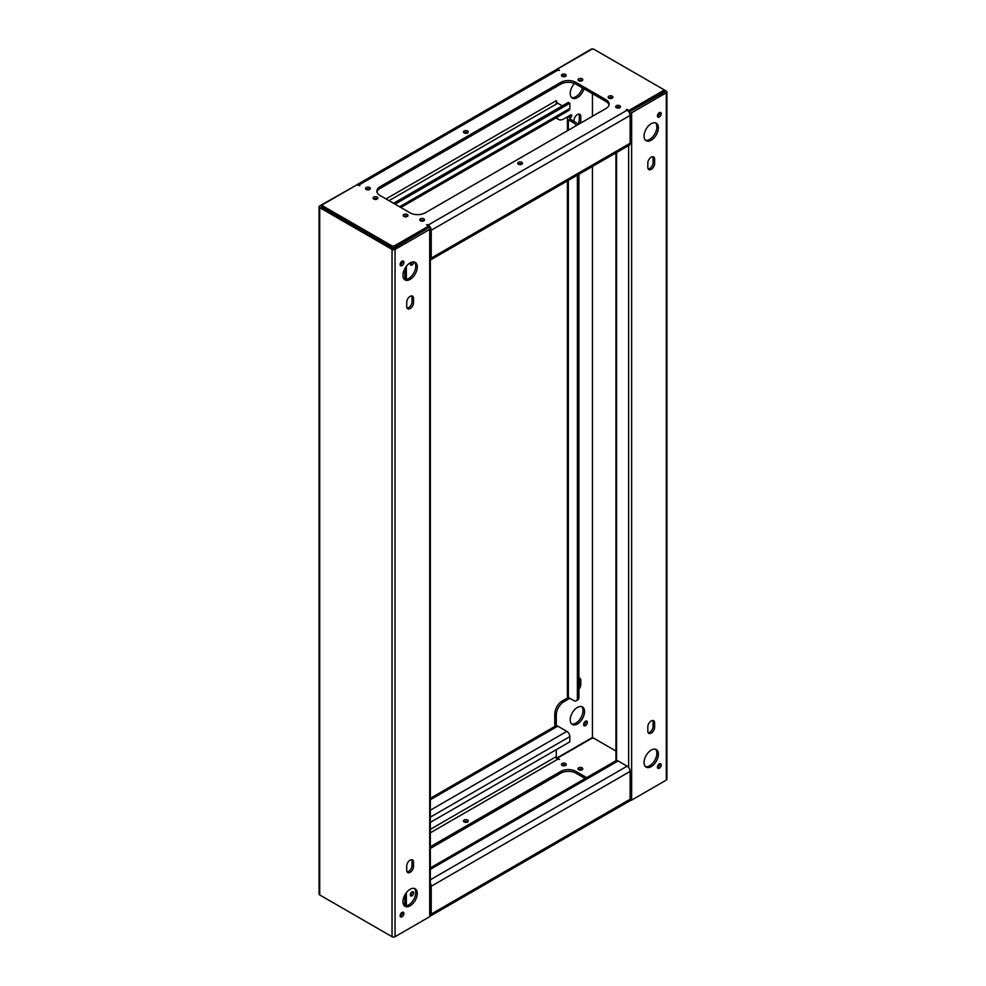 <?xml version="1.0" encoding="UTF-8"?>
<svg xmlns="http://www.w3.org/2000/svg" width="986" height="986" viewBox="0 0 986 986"><rect width="100%" height="100%" fill="white"/><g stroke="black" fill="none" stroke-linecap="round" stroke-linejoin="round"><path stroke-width="1.48" d="M412.185 891.8A2.403 1.38 -60 0 1 412.197 892.01A2.403 1.38 -60 0 1 410.324 895.029M413.701 892.872A2.403 1.38 -60 0 1 412.653 895.288A2.403 1.38 -60 0 1 410.805 895.929A2.403 1.38 -60 0 1 410.312 894.832A2.403 1.38 -60 0 1 411.359 892.416A2.403 1.38 -60 0 1 413.208 891.775A2.403 1.38 -60 0 1 413.701 892.872M412.062 262.066A2.403 1.38 -60 0 1 410.324 264.285M413.689 261.919A2.403 1.38 -60 0 1 413.701 262.116A2.403 1.38 -60 0 1 412.653 264.531A2.403 1.38 -60 0 1 410.805 265.172A2.403 1.38 -60 0 1 410.312 264.075A2.403 1.38 -60 0 1 410.718 262.572M410.127 905.814A10.119 5.842 120 0 0 416.733 896.89A10.119 5.842 120 0 0 415.18 888.78A10.119 5.842 120 0 0 410.127 889.286A10.119 5.842 120 0 0 403.508 898.209A10.119 5.842 120 0 0 405.061 906.319A10.119 5.842 120 0 0 410.127 905.814M404.359 905.789A10.119 5.842 120 0 0 408.611 904.951A10.119 5.842 120 0 0 415.007 896.718A10.119 5.842 120 0 0 414.379 888.448M402.017 916.795A2.662 1.541 120 0 0 403.767 914.453A2.662 1.541 120 0 0 403.348 912.321A2.662 1.541 120 0 0 402.017 912.444A2.662 1.541 120 0 0 400.279 914.798A2.662 1.541 120 0 0 400.686 916.931A2.662 1.541 120 0 0 402.017 916.795M400.168 916.093A2.662 1.541 120 0 0 400.513 915.932A2.662 1.541 120 0 0 402.362 912.284M410.127 296.379A4.794 2.773 120 0 0 406.725 302.246L406.725 306.597A4.794 2.773 120 0 0 407.723 308.791A4.794 2.773 120 0 0 411.421 307.509A4.794 2.773 120 0 0 413.516 302.69L413.516 298.339A4.794 2.773 120 0 0 412.518 296.145A4.794 2.773 120 0 0 410.127 296.379M402.017 265.604A2.662 1.541 120 0 0 403.767 263.25A2.662 1.541 120 0 0 403.348 261.117A2.662 1.541 120 0 0 402.017 261.253A2.662 1.541 120 0 0 400.279 263.595A2.662 1.541 120 0 0 400.686 265.739A2.662 1.541 120 0 0 402.017 265.604M400.168 264.889A2.662 1.541 120 0 0 400.513 264.729A2.662 1.541 120 0 0 402.362 261.093M410.127 279.408A10.119 5.842 120 0 0 416.733 270.497A10.119 5.842 120 0 0 415.18 262.387A10.119 5.842 120 0 0 410.127 262.88A10.119 5.842 120 0 0 403.508 271.803A10.119 5.842 120 0 0 405.061 279.913A10.119 5.842 120 0 0 410.127 279.408M404.359 279.383A10.119 5.842 120 0 0 408.611 278.545A10.119 5.842 120 0 0 415.007 270.312A10.119 5.842 120 0 0 414.379 262.042M410.127 860.137A4.794 2.773 120 0 0 406.725 866.016L406.725 870.367A4.794 2.773 120 0 0 407.723 872.561A4.794 2.773 120 0 0 411.421 871.279A4.794 2.773 120 0 0 413.516 866.447L413.516 862.097A4.794 2.773 120 0 0 412.518 859.903A4.794 2.773 120 0 0 410.127 860.137M356.254 185.232L319.71 205.901A2.132 1.232 180 0 0 319.082 206.764L319.082 894.068A2.132 1.232 180 0 0 319.71 894.943L392.034 936.7A2.132 1.232 0 0 0 395.053 936.7L395.053 249.396L429.711 229.393A2.132 1.232 0 0 0 430.34 228.518A2.132 1.232 0 0 0 429.711 227.643L428.577 226.99M322.471 206.037L321.214 206.764L393.55 248.534L427.825 228.296M430.34 228.518L430.34 915.821A2.132 1.232 0 0 1 429.711 916.684L395.053 936.7M407.095 871.907A4.794 2.773 120 0 0 412 865.572L412 861.222A4.794 2.773 120 0 0 411.643 859.681M407.095 308.15A4.794 2.773 120 0 0 412 301.815L412 297.464A4.794 2.773 120 0 0 411.643 295.911M392.034 936.7L392.034 249.396L319.71 207.639A2.132 1.232 180 0 1 319.082 206.764M392.034 249.396A2.132 1.232 0 0 0 395.053 249.396M406.355 905.826L406.355 892.7M406.355 279.42L406.355 266.294M404.852 905.887L404.852 895.005M404.852 279.482L404.852 268.611M404.235 905.641A2.403 1.38 -0 0 0 404.852 905.826M578.535 769.659A2.403 1.38 180 0 1 582.097 769.548A2.403 1.38 180 0 1 582.258 769.659M578.708 769.77A2.403 1.38 -0 0 0 581.321 770.066A2.403 1.38 -0 0 0 582.8 768.797A2.403 1.38 -0 0 0 582.097 767.811A2.403 1.38 -0 0 0 579.485 767.515A2.403 1.38 -0 0 0 578.006 768.797A2.403 1.38 -0 0 0 578.708 769.77M561.958 765.309A2.403 1.38 180 0 1 565.52 765.198A2.403 1.38 180 0 1 565.693 765.309M562.131 765.419A2.403 1.38 -0 0 0 564.744 765.715A2.403 1.38 -0 0 0 566.223 764.446A2.403 1.38 -0 0 0 565.52 763.46A2.403 1.38 -0 0 0 562.907 763.164A2.403 1.38 -0 0 0 561.428 764.446A2.403 1.38 -0 0 0 562.131 765.419M464.012 821.856A2.403 1.38 180 0 1 467.574 821.757A2.403 1.38 180 0 1 467.746 821.856M464.184 821.967A2.403 1.38 -0 0 0 466.797 822.275A2.403 1.38 -0 0 0 468.276 820.993A2.403 1.38 -0 0 0 467.574 820.007A2.403 1.38 -0 0 0 464.961 819.711A2.403 1.38 -0 0 0 463.482 820.993A2.403 1.38 -0 0 0 464.184 821.967M430.34 798.315L555.66 725.955A4.264 2.465 60 0 1 557.793 726.164L566.839 731.378A4.264 2.465 60 0 1 569.846 736.604L569.846 741.817L430.34 822.373M430.34 867.914L615.942 760.748A4.264 2.465 60 0 1 618.074 760.958L627.108 766.184A4.264 2.465 60 0 1 630.128 771.397L431.215 886.241L431.215 914.084L630.128 799.239L630.128 771.397M556.289 758.357L556.289 749.656L556.289 756.607L430.34 829.337M404.852 903.201A2.403 1.38 -0 0 0 403.323 904.076M404.852 898.85L403.545 898.098M430.34 846.727L560.812 771.397A10.661 6.15 180 0 1 575.873 771.397L586.682 777.646M430.34 832.813L557.793 759.22L559.456 759.442L557.423 758.135L591.329 738.563A2.132 1.232 -0 0 1 594.336 738.563L615.942 751.036L592.45 737.466L592.45 166.449M403.927 905.259A2.403 1.38 180 0 1 404.852 904.938M575.873 771.397L575.873 773.147L585.179 778.509M575.873 773.147A10.661 6.15 -0 0 0 560.812 773.147L560.812 771.397M430.34 848.465L560.812 773.147M391.676 936.49A2.132 1.232 180 0 1 391.664 936.478L323.1 896.903A2.132 1.232 180 0 1 323.088 896.89L323.1 896.903M557.423 758.135L557.423 758.949M630.128 799.239A4.264 2.465 60 0 1 629.241 801.187L430.34 916.031A4.264 2.465 -120 0 0 430.34 916.031A4.264 2.465 -120 0 0 431.215 914.084M557.793 759.22A2.132 1.232 60 0 1 556.289 756.607M431.215 886.241A4.264 2.465 -120 0 0 430.34 883.271M570.167 115.239A1.602 0.924 -60 0 1 569.095 116.73L568.343 117.161A3.192 1.849 -0 0 0 567.406 118.468A3.192 1.849 -0 0 0 568.343 119.774L573.618 122.819L575.121 121.944L569.846 118.899L570.611 117.593A1.602 0.924 120 0 0 571.732 115.633A1.602 0.924 120 0 0 571.399 114.906A1.602 0.924 120 0 0 570.611 114.98L563.819 118.899A10.661 6.15 120 0 1 558.495 119.429A10.661 6.15 120 0 1 556.807 117.433M651.228 123.681A10.119 5.842 120 0 0 644.61 132.605A10.119 5.842 120 0 0 646.163 140.715A10.119 5.842 120 0 0 651.228 140.209A10.119 5.842 120 0 0 657.835 131.298A10.119 5.842 120 0 0 656.282 123.188A10.119 5.842 120 0 0 651.228 123.681M645.46 140.185A10.119 5.842 120 0 0 649.712 139.346A10.119 5.842 120 0 0 656.109 131.113A10.119 5.842 120 0 0 655.468 122.843M659.326 112.7A2.662 1.541 120 0 0 657.576 115.054A2.662 1.541 120 0 0 657.995 117.186A2.662 1.541 120 0 0 659.326 117.051A2.662 1.541 120 0 0 661.064 114.709A2.662 1.541 120 0 0 660.657 112.564A2.662 1.541 120 0 0 659.326 112.7M657.465 116.348A2.662 1.541 120 0 0 657.81 116.175A2.662 1.541 120 0 0 659.671 112.54M651.228 733.116A4.794 2.773 120 0 0 654.618 727.249L654.618 722.898A4.794 2.773 120 0 0 653.619 720.704A4.794 2.773 120 0 0 649.922 721.986A4.794 2.773 120 0 0 647.827 726.818L647.827 731.168A4.794 2.773 120 0 0 648.825 733.362A4.794 2.773 120 0 0 651.228 733.116M648.196 732.709A4.794 2.773 120 0 0 649.712 732.253A4.794 2.773 120 0 0 653.102 726.374L653.102 722.023A4.794 2.773 120 0 0 652.744 720.483M659.326 763.903A2.662 1.541 120 0 0 657.576 766.245A2.662 1.541 120 0 0 657.995 768.377A2.662 1.541 120 0 0 659.326 768.242A2.662 1.541 120 0 0 661.064 765.9A2.662 1.541 120 0 0 660.657 763.768A2.662 1.541 120 0 0 659.326 763.903M657.465 767.539A2.662 1.541 120 0 0 657.81 767.379A2.662 1.541 120 0 0 659.671 763.731M651.228 750.087A10.119 5.842 120 0 0 644.61 759.01A10.119 5.842 120 0 0 646.163 767.12A10.119 5.842 120 0 0 651.228 766.615A10.119 5.842 120 0 0 657.835 757.692A10.119 5.842 120 0 0 656.282 749.582A10.119 5.842 120 0 0 651.228 750.087M645.46 766.59A10.119 5.842 120 0 0 649.712 765.752A10.119 5.842 120 0 0 656.109 757.519A10.119 5.842 120 0 0 655.468 749.249M651.228 169.358A4.794 2.773 120 0 0 654.618 163.491L654.618 159.14A4.794 2.773 120 0 0 653.619 156.947A4.794 2.773 120 0 0 649.922 158.228A4.794 2.773 120 0 0 647.827 163.047L647.827 167.398A4.794 2.773 120 0 0 648.825 169.592A4.794 2.773 120 0 0 651.228 169.358M648.196 168.951A4.794 2.773 120 0 0 649.712 168.495A4.794 2.773 120 0 0 653.102 162.616L653.102 158.265A4.794 2.773 120 0 0 652.744 156.712M574.493 83.428A10.119 5.842 120 0 0 572.324 98.082A10.119 5.842 120 0 0 577.389 97.589A10.119 5.842 120 0 0 583.971 88.765M571.621 97.552A10.119 5.842 120 0 0 575.873 96.714A10.119 5.842 120 0 0 582.455 87.902M578.893 689.214A4.794 2.773 120 0 0 580.779 684.617L580.779 680.266A4.794 2.773 120 0 0 579.78 678.072A4.794 2.773 120 0 0 578.893 677.85A4.794 2.773 120 0 1 579.275 679.403L580.779 680.266M578.893 685.763A4.794 2.773 120 0 0 579.275 683.754L579.275 679.403M585.487 721.271A2.662 1.541 120 0 0 583.749 723.613A2.662 1.541 120 0 0 584.156 725.745A2.662 1.541 120 0 0 585.487 725.622A2.662 1.541 120 0 0 587.225 723.268A2.662 1.541 120 0 0 586.818 721.136A2.662 1.541 120 0 0 585.487 721.271M583.638 724.907A2.662 1.541 120 0 0 583.983 724.747A2.662 1.541 120 0 0 585.832 721.111M577.389 707.455A10.119 5.842 120 0 0 570.771 716.378A10.119 5.842 120 0 0 572.324 724.488A10.119 5.842 120 0 0 577.389 723.983A10.119 5.842 120 0 0 583.995 715.072A10.119 5.842 120 0 0 582.443 706.95A10.119 5.842 120 0 0 577.389 707.455M571.621 723.958A10.119 5.842 120 0 0 575.873 723.12A10.119 5.842 120 0 0 582.27 714.887A10.119 5.842 120 0 0 581.641 706.617M580.199 123.361A4.794 2.773 120 0 0 580.779 120.859L580.779 116.508A4.794 2.773 120 0 0 579.78 114.314A4.794 2.773 120 0 0 576.083 115.596A4.794 2.773 120 0 0 574 120.428L574 121.29M577.562 124.372A4.794 2.773 120 0 0 579.275 119.984L579.275 115.633A4.794 2.773 120 0 0 578.905 114.093M558.495 119.429L556.991 118.554A10.661 6.15 -60 0 1 556.104 117.839M594.324 49.51L593.966 49.3A2.132 1.232 -0 0 0 590.947 49.3L554.785 70.474M554.785 713.987A10.661 6.15 -60 0 1 562.316 700.935L563.819 701.798A10.661 6.15 120 0 0 556.289 714.85L554.785 713.987L554.785 726.46M567.406 180.906L567.406 696.153A3.192 1.849 180 0 0 568.343 697.447L562.316 700.935M562.316 105.847L557.793 103.234A2.132 1.232 60 0 1 556.289 100.634L556.289 104.109M563.819 701.798L569.846 698.322M556.289 714.85L556.289 725.758M556.733 758.098L592.45 737.466M592.45 116.286L592.45 93.67M629.746 111.726L664.786 91.932L663.529 91.205M618.801 107.141L619.763 107.696M629.586 113.131A2.132 1.232 180 0 0 631.632 112.811L666.289 92.795L666.289 780.099L631.632 800.114A2.132 1.232 180 0 1 629.881 800.459M662.9 89.097L594.336 49.522A2.132 1.232 0 0 0 591.329 49.522L557.423 69.094L559.456 70.4L557.793 70.179L358.892 185.023L359.791 185.676L357.006 184.801L323.1 204.373A2.132 1.232 0 0 0 322.471 205.248A2.132 1.232 0 0 0 323.1 206.111L391.664 245.699A2.132 1.232 0 0 0 394.671 245.699L428.577 226.127L426.544 224.82L428.207 225.042L627.108 110.198L626.209 109.545L628.994 110.42L662.9 90.848A2.132 1.232 0 0 0 663.529 89.972A2.132 1.232 0 0 0 662.9 89.097L666.289 91.057A2.132 1.232 180 0 1 666.918 91.932A2.132 1.232 180 0 1 666.289 92.795M666.918 91.932L666.918 779.236A2.132 1.232 180 0 1 666.289 780.099M569.846 118.024L569.846 118.899M568.343 180.376L568.343 697.447L573.618 700.491A5.324 3.081 -120 0 0 576.28 700.763A5.324 3.081 -120 0 0 577.389 698.322L577.389 175.151M576.28 125.629A5.324 3.081 -120 0 0 573.618 122.819M577.389 698.322L578.893 697.447L578.893 174.275M578.893 697.447A5.324 3.081 60 0 1 577.784 699.887L576.28 700.763M575.121 121.944A5.324 3.081 60 0 1 577.784 124.754M578.708 80.729A2.403 1.38 0 0 0 581.321 81.025A2.403 1.38 0 0 0 582.8 79.755A2.403 1.38 0 0 0 582.097 78.769A2.403 1.38 0 0 0 579.485 78.473A2.403 1.38 0 0 0 578.006 79.755A2.403 1.38 0 0 0 578.708 80.729M578.535 80.618A2.403 1.38 180 0 1 582.097 80.507A2.403 1.38 180 0 1 582.258 80.618M608.843 98.132A2.403 1.38 0 0 0 611.456 98.427A2.403 1.38 0 0 0 612.935 97.146A2.403 1.38 0 0 0 612.232 96.172A2.403 1.38 0 0 0 609.619 95.876A2.403 1.38 0 0 0 608.14 97.146A2.403 1.38 0 0 0 608.843 98.132M608.67 98.021A2.403 1.38 180 0 1 612.232 97.91A2.403 1.38 180 0 1 612.405 98.021M403.903 216.452A2.403 1.38 0 0 0 406.515 216.747A2.403 1.38 0 0 0 407.994 215.466A2.403 1.38 0 0 0 407.292 214.492A2.403 1.38 0 0 0 404.679 214.184A2.403 1.38 0 0 0 403.2 215.466A2.403 1.38 0 0 0 403.903 216.452M403.742 216.341A2.403 1.38 180 0 1 407.292 216.23A2.403 1.38 180 0 1 407.464 216.341M373.768 199.049A2.403 1.38 0 0 0 376.381 199.345A2.403 1.38 0 0 0 377.86 198.063A2.403 1.38 0 0 0 377.157 197.089A2.403 1.38 0 0 0 374.544 196.793A2.403 1.38 0 0 0 373.065 198.063A2.403 1.38 0 0 0 373.768 199.049M373.595 198.938A2.403 1.38 180 0 1 377.157 198.827A2.403 1.38 180 0 1 377.33 198.938M616.373 107.696A2.403 1.38 0 0 0 618.986 108.004A2.403 1.38 0 0 0 620.465 106.722A2.403 1.38 0 0 0 619.763 105.736A2.403 1.38 0 0 0 617.15 105.44A2.403 1.38 0 0 0 615.671 106.722A2.403 1.38 0 0 0 616.373 107.696M616.201 107.585A2.403 1.38 180 0 1 619.763 107.486A2.403 1.38 180 0 1 619.935 107.585M420.48 220.802A2.403 1.38 0 0 0 423.093 221.098A2.403 1.38 0 0 0 424.572 219.816A2.403 1.38 0 0 0 423.869 218.843A2.403 1.38 0 0 0 421.256 218.535A2.403 1.38 0 0 0 419.777 219.816A2.403 1.38 0 0 0 420.48 220.802M420.307 220.691A2.403 1.38 180 0 1 423.869 220.581A2.403 1.38 180 0 1 424.042 220.691M562.131 76.378A2.403 1.38 0 0 0 564.744 76.674A2.403 1.38 0 0 0 566.223 75.404A2.403 1.38 0 0 0 565.52 74.418A2.403 1.38 0 0 0 562.907 74.123A2.403 1.38 0 0 0 561.428 75.404A2.403 1.38 0 0 0 562.131 76.378M561.958 76.267A2.403 1.38 180 0 1 565.52 76.156A2.403 1.38 180 0 1 565.693 76.267M366.237 189.472A2.403 1.38 0 0 0 368.85 189.78A2.403 1.38 0 0 0 370.329 188.499A2.403 1.38 0 0 0 369.627 187.525A2.403 1.38 0 0 0 367.014 187.217A2.403 1.38 0 0 0 365.535 188.499A2.403 1.38 0 0 0 366.237 189.472M366.065 189.374A2.403 1.38 180 0 1 369.627 189.263A2.403 1.38 180 0 1 369.799 189.374M464.184 132.925A2.403 1.38 0 0 0 466.797 133.233A2.403 1.38 0 0 0 468.276 131.951A2.403 1.38 0 0 0 467.574 130.965A2.403 1.38 0 0 0 464.961 130.67A2.403 1.38 0 0 0 463.482 131.951A2.403 1.38 0 0 0 464.184 132.925M464.012 132.814A2.403 1.38 180 0 1 467.574 132.716A2.403 1.38 180 0 1 467.746 132.814M518.426 164.243A2.403 1.38 0 0 0 521.039 164.551A2.403 1.38 0 0 0 522.518 163.269A2.403 1.38 0 0 0 521.816 162.296A2.403 1.38 0 0 0 519.203 161.987A2.403 1.38 0 0 0 517.724 163.269A2.403 1.38 0 0 0 518.426 164.243M518.254 164.144A2.403 1.38 180 0 1 521.816 164.033A2.403 1.38 180 0 1 521.988 164.144M395.053 204.164L569.846 103.234L569.846 108.46A4.264 2.465 60 0 1 568.971 110.407L400.821 207.491M431.215 230.256L431.215 258.098L630.128 143.253L630.128 115.424L431.215 230.256A4.264 2.465 -120 0 0 428.207 225.042M609.028 104.984A10.661 6.15 0 0 0 606.02 101.496L575.873 84.093A10.661 6.15 0 0 0 560.812 84.093L379.98 188.499A10.661 6.15 0 0 0 376.972 191.974M663.529 89.972L663.529 91.71A2.132 1.232 180 0 1 662.9 92.585L662.9 90.848M629.043 112.133L662.9 92.585M394.671 245.699L394.671 247.437L428.577 227.865L428.577 226.127M394.671 247.437A2.132 1.232 180 0 1 391.664 247.437L391.664 245.699M323.1 206.111L323.1 207.861L391.664 247.437M323.1 207.861A2.132 1.232 180 0 1 322.471 206.986L322.471 205.248M560.812 84.093L560.812 82.356L379.98 186.761A10.661 6.15 180 0 0 376.862 191.111A10.661 6.15 180 0 0 379.98 195.462L410.127 212.853A10.661 6.15 180 0 0 425.188 212.853L606.02 108.46A10.661 6.15 180 0 0 609.138 104.109A10.661 6.15 180 0 0 606.02 99.759L575.873 82.356L575.873 84.093M560.812 82.356A10.661 6.15 180 0 1 575.873 82.356M557.423 69.994L557.423 69.094M628.994 112.047L628.994 110.42M429.711 229.393L429.711 916.684M627.108 109.335L627.108 110.198A4.264 2.465 60 0 1 630.128 115.424M358.892 185.023A4.264 2.465 -120 0 0 356.759 184.813L555.66 69.969A4.264 2.465 60 0 1 557.793 70.179M630.128 143.253A4.264 2.465 60 0 1 629.241 145.213L430.34 260.045A4.264 2.465 -120 0 0 431.215 258.098M569.846 103.234L568.343 102.371L393.55 203.289M319.71 207.639L319.71 894.943M412 861.222L413.516 862.097M412 865.572L413.516 866.447M412 301.815L413.516 302.69M412 297.464L413.516 298.339M569.846 736.604L430.34 817.147M618.074 760.958L430.34 869.344M627.108 766.184L430.34 879.795M430.34 810.196L566.839 731.378M557.793 726.164L430.34 799.745M570.611 117.593L569.095 116.73M653.102 726.374L654.618 727.249M653.102 162.616L654.618 163.491M579.275 683.754L580.779 684.617M579.275 119.984L580.779 120.859M616.57 760.563L616.57 152.534M628.624 145.571L628.624 767.515M631.632 112.811L631.632 800.114M579.275 115.633L580.779 116.508M653.102 158.265L654.618 159.14M653.102 722.023L654.618 722.898M568.343 130.214L568.343 119.774M399.576 206.764L569.846 108.46M389.026 200.676L557.793 103.234M556.289 100.634L386.007 198.938M427.456 225.474L427.456 224.598M379.98 186.761L379.98 188.499M606.02 101.496L606.02 99.759M615.942 152.892L615.942 760.748M567.406 118.468L567.406 130.744"/></g></svg>
